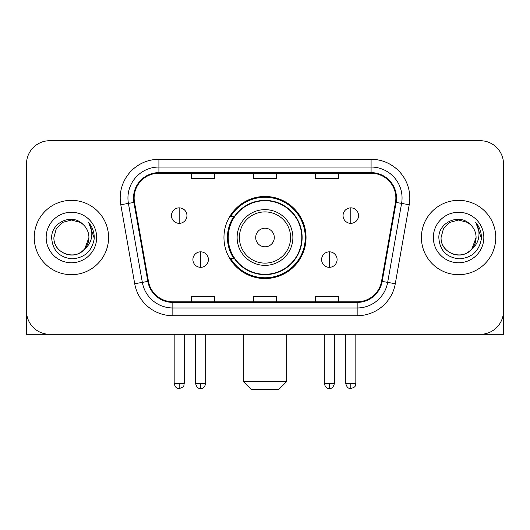 <?xml version="1.0" encoding="UTF-8"?>
<svg xmlns="http://www.w3.org/2000/svg" width="530" height="530" viewBox="0 0 530 530"><rect width="100%" height="100%" fill="white"/><g stroke="black" fill="none" stroke-linecap="round" stroke-linejoin="round"><path stroke-width="0.79" d="M223.958 237.513A41.042 41.042 0 0 0 265 278.548A41.042 41.042 0 0 0 306.042 237.513A41.042 41.042 0 0 0 265 196.471A41.042 41.042 0 0 0 223.958 237.513M233.803 258.415A37.557 37.557 0 0 1 233.803 216.604M26.5 163.949L26.5 311.077A23.227 23.227 0 0 0 49.727 334.304L480.273 334.304A23.227 23.227 0 0 0 503.5 311.077L503.5 163.949A23.227 23.227 0 0 0 480.273 140.715L49.727 140.715A23.227 23.227 0 0 0 26.5 163.949L26.5 311.077M34.245 237.513A37.166 37.166 0 0 0 71.411 274.679A37.166 37.166 0 0 0 108.584 237.513A37.166 37.166 0 0 0 71.411 200.34A37.166 37.166 0 0 0 34.245 237.513A37.166 37.166 0 0 0 71.411 274.679A37.166 37.166 0 0 0 108.584 237.513A37.166 37.166 0 0 0 71.411 200.34A37.166 37.166 0 0 0 34.245 237.513M421.416 237.513A37.166 37.166 0 0 0 458.589 274.679A37.166 37.166 0 0 0 495.755 237.513A37.166 37.166 0 0 0 458.589 200.34A37.166 37.166 0 0 0 421.416 237.513A37.166 37.166 0 0 0 458.589 274.679A37.166 37.166 0 0 0 495.755 237.513A37.166 37.166 0 0 0 458.589 200.34A37.166 37.166 0 0 0 421.416 237.513M134.136 198.021A24.777 24.777 0 0 1 158.914 173.237L371.086 173.237A24.777 24.777 0 0 1 395.486 202.321L381.56 281.304A24.777 24.777 0 0 1 357.16 301.782L172.84 301.782A24.777 24.777 0 0 1 148.44 281.304L134.514 202.321A24.777 24.777 0 0 1 134.136 198.021M133.514 198.021A25.4 25.4 0 0 0 133.898 202.427L147.83 281.41A25.4 25.4 0 0 0 172.84 302.398L357.16 302.398A25.4 25.4 0 0 0 382.17 281.41L396.102 202.427A25.4 25.4 0 0 0 371.086 172.621L158.914 172.621A25.4 25.4 0 0 0 133.514 198.021M120.787 204.739A38.716 38.716 0 0 1 158.914 159.298L371.086 159.298A38.716 38.716 0 0 1 409.213 204.739L395.287 283.729A38.716 38.716 0 0 1 357.16 315.721L172.84 315.721A38.716 38.716 0 0 1 134.713 283.729L120.787 204.739L128.412 203.394A30.972 30.972 0 0 1 158.914 167.043L371.086 167.043A30.972 30.972 0 0 1 401.588 203.394L387.662 282.384A30.972 30.972 0 0 1 357.16 307.976L172.84 307.976A30.972 30.972 0 0 1 142.338 282.384L128.412 203.394A30.972 30.972 0 0 1 127.942 198.021M480.273 140.715L49.727 140.715M49.727 334.304L480.273 334.304M413.678 334.304L503.5 334.304L503.5 163.949M382.17 281.41L387.662 282.384L401.588 203.394L409.213 204.739M253.386 173.237L253.386 178.484L276.614 178.484L276.614 173.237M191.436 173.237L191.436 178.484L214.67 178.484L214.67 173.237M315.33 173.237L315.33 178.484L338.564 178.484L338.564 173.237M276.614 301.782L276.614 296.535L253.386 296.535L253.386 301.782M214.67 301.782L214.67 296.535L191.436 296.535L191.436 301.782M338.564 301.782L338.564 296.535L315.33 296.535L315.33 301.782M82.879 224.289A17.503 17.503 0 0 1 88.914 237.513C88.676 244.111 85.761 249.16 80.162 252.664C69.258 259.654 53.318 250.452 53.914 237.513L56.26 228.761L62.659 222.355L71.411 220.01L80.162 222.355L82.879 224.289C72.14 213.034 51.463 222.302 51.655 237.513C52.443 250.292 59.214 257.401 71.974 258.845C84.542 257.938 91.948 251.26 94.201 238.825L94.234 237.513C94.168 231.769 92.26 226.727 88.503 222.388C91.359 227.072 92.366 232.113 91.524 237.513C90.703 242.104 88.47 245.847 84.82 248.756A17.503 17.503 0 0 0 88.914 237.513L84.78 248.808M84.82 248.756C75.532 261.31 53 253.28 53.914 237.513M46.17 237.513A25.241 25.241 0 0 0 71.411 262.754A25.241 25.241 0 0 0 96.659 237.513A25.241 25.241 0 0 0 71.411 212.265A25.241 25.241 0 0 0 46.17 237.513M88.676 222.58L94.227 238.175M26.5 303.332L26.5 334.304L116.322 334.304M278.939 389.285L251.061 389.285L243.316 381.54L286.684 381.54L278.939 389.285M274.295 237.513A9.295 9.295 0 0 0 265 228.218A9.295 9.295 0 0 0 255.705 237.513A9.295 9.295 0 0 0 265 246.801A9.295 9.295 0 0 0 274.295 237.513M292.878 237.513A27.878 27.878 0 0 0 265 209.635A27.878 27.878 0 0 0 237.122 237.513A27.878 27.878 0 0 0 265 265.384A27.878 27.878 0 0 0 292.878 237.513A27.878 27.878 0 0 1 265 265.384A27.878 27.878 0 0 1 237.122 237.513M301.782 237.513A36.782 36.782 0 0 0 265 200.731A36.782 36.782 0 0 0 228.218 237.513A36.782 36.782 0 0 0 265 274.295A36.782 36.782 0 0 0 301.782 237.513M305.267 237.513A40.267 40.267 0 0 1 230.59 258.415L234.32 258.415A37.127 37.127 0 0 0 289.565 265.351A37.127 37.127 0 0 0 289.565 209.668A37.127 37.127 0 0 0 234.32 216.604L230.59 216.604A40.267 40.267 0 0 1 305.267 237.513M179.2 207.853A7.745 7.745 0 0 0 171.462 215.597A7.745 7.745 0 0 0 179.2 223.342A7.745 7.745 0 0 0 186.944 215.597A7.745 7.745 0 0 0 179.2 207.853L179.2 223.342A7.745 7.745 0 0 0 186.944 215.597A7.745 7.745 0 0 0 179.2 207.853M350.8 207.853A7.745 7.745 0 0 0 343.056 215.597A7.745 7.745 0 0 0 350.8 223.342A7.745 7.745 0 0 0 358.538 215.597A7.745 7.745 0 0 0 350.8 207.853L350.8 223.342A7.745 7.745 0 0 0 358.538 215.597A7.745 7.745 0 0 0 350.8 207.853M200.651 251.836A7.745 7.745 0 0 0 192.907 259.581A7.745 7.745 0 0 0 200.651 267.325A7.745 7.745 0 0 0 208.396 259.581A7.745 7.745 0 0 0 200.651 251.836L200.651 267.325A7.745 7.745 0 0 0 208.396 259.581A7.745 7.745 0 0 0 200.651 251.836M329.349 251.836A7.745 7.745 0 0 0 321.604 259.581A7.745 7.745 0 0 0 329.349 267.325A7.745 7.745 0 0 0 337.093 259.581A7.745 7.745 0 0 0 329.349 251.836L329.349 267.325A7.745 7.745 0 0 0 337.093 259.581A7.745 7.745 0 0 0 329.349 251.836M470.05 224.289A17.503 17.503 0 0 1 476.086 237.513C475.854 244.111 472.932 249.16 467.341 252.664C456.429 259.654 440.49 250.452 441.086 237.513L443.431 228.761L449.837 222.355L458.589 220.01L467.341 222.355L470.05 224.289C459.311 213.034 438.635 222.302 438.827 237.513C439.615 250.292 446.392 257.401 459.152 258.845C471.713 257.938 479.12 251.26 481.373 238.825L481.412 237.513C481.346 231.769 479.438 226.727 475.682 222.388C478.537 227.072 479.544 232.113 478.696 237.513C477.881 242.104 475.649 245.847 471.998 248.756A17.503 17.503 0 0 0 476.086 237.513L471.952 248.808M471.998 248.756C462.71 261.31 440.178 253.28 441.086 237.513M433.341 237.513A25.241 25.241 0 0 0 458.589 262.754A25.241 25.241 0 0 0 483.83 237.513A25.241 25.241 0 0 0 458.589 212.265A25.241 25.241 0 0 0 433.341 237.513M475.854 222.58L481.399 238.175M371.086 159.298L371.086 172.621M128.412 203.394L133.898 202.427M172.84 315.721L172.84 302.398M357.16 302.398L357.16 315.721M134.713 283.729L147.83 281.41M396.102 202.427L401.588 203.394M158.914 159.298L158.914 172.621M387.662 282.384L395.287 283.729M290.606 237.513A25.606 25.606 0 0 0 265 211.901A25.606 25.606 0 0 0 239.394 237.513A25.606 25.606 0 0 0 265 263.118A25.606 25.606 0 0 0 290.606 237.513M179.2 383.475L174.171 383.475C175.046 387.066 176.722 388.742 179.2 388.51L179.2 383.475L184.235 383.475L184.235 334.304M350.8 383.475L345.765 383.475C346.647 387.066 348.323 388.742 350.8 388.51L350.8 383.475L355.829 383.475L355.829 334.304M200.651 383.475L195.616 383.475C196.498 387.066 198.174 388.742 200.651 388.51L200.651 383.475L205.686 383.475L205.686 334.304M329.349 383.475L324.314 383.475C325.195 387.066 326.871 388.742 329.349 388.51L329.349 383.475L334.384 383.475L334.384 334.304M286.684 334.304L286.684 381.54M243.316 334.304L243.316 381.54M174.171 383.475L174.171 334.304M184.235 383.475C183.526 385.038 185.308 386.807 179.2 388.51M345.765 383.475L345.765 334.304M355.829 383.475C355.12 385.038 356.909 386.807 350.8 388.51M195.616 383.475L195.616 334.304M205.686 383.475C204.805 387.066 203.129 388.742 200.651 388.51M324.314 383.475L324.314 334.304M334.384 383.475C333.502 387.066 331.826 388.742 329.349 388.51"/></g></svg>
